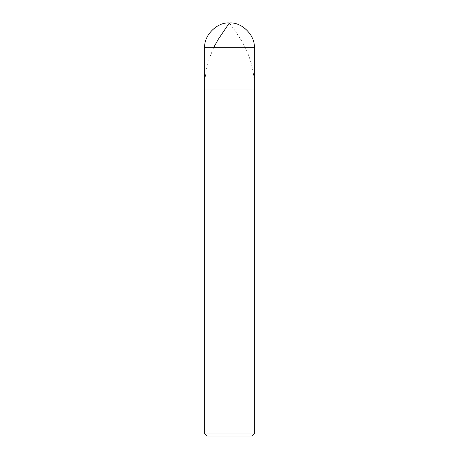 <?xml version="1.0" encoding="UTF-8"?>
<svg xmlns="http://www.w3.org/2000/svg" width="459" height="459" viewBox="0 0 459 459"><rect width="100%" height="100%" fill="white"/><g stroke="black" fill="none" stroke-linecap="round" stroke-linejoin="round"><path stroke-width="0.34" stroke-dasharray="2.29 1.72" d="M229.5 89.046L254.286 89.046L229.5 89.046M254.286 47.736L204.714 47.736L254.286 47.736M229.5 436.05L252.221 436.05L229.5 436.05M254.286 433.984L204.714 433.984L254.286 433.984M229.253 22.956C229.236 22.755 241.25 38.143 246.69 50.599C252.232 63.417 254.728 76.228 254.183 89.046M213.544 47.736L209.241 58.781L206.361 69.412L204.915 79.636L204.817 89.046"/><path stroke-width="0.69" d="M254.286 47.736L204.714 47.736C203.607 35.475 217.239 21.843 229.5 22.95C241.761 21.843 255.393 35.475 254.286 47.736L254.286 89.046L204.714 89.046L204.714 47.736L254.286 47.736L254.286 89.046L204.714 89.046L204.714 47.736C203.607 35.475 217.239 21.843 229.5 22.95C241.761 21.843 255.393 35.475 254.286 47.736M254.286 89.046L204.714 89.046L254.286 89.046L254.286 433.984L204.714 433.984L204.714 89.046L204.714 433.984L206.779 436.05L252.221 436.05L254.286 433.984L204.714 433.984L206.779 436.05L252.221 436.05L254.286 433.984L254.286 89.046M229.747 22.956L228.8 23.759L218.358 39.176L213.544 47.736"/></g></svg>
